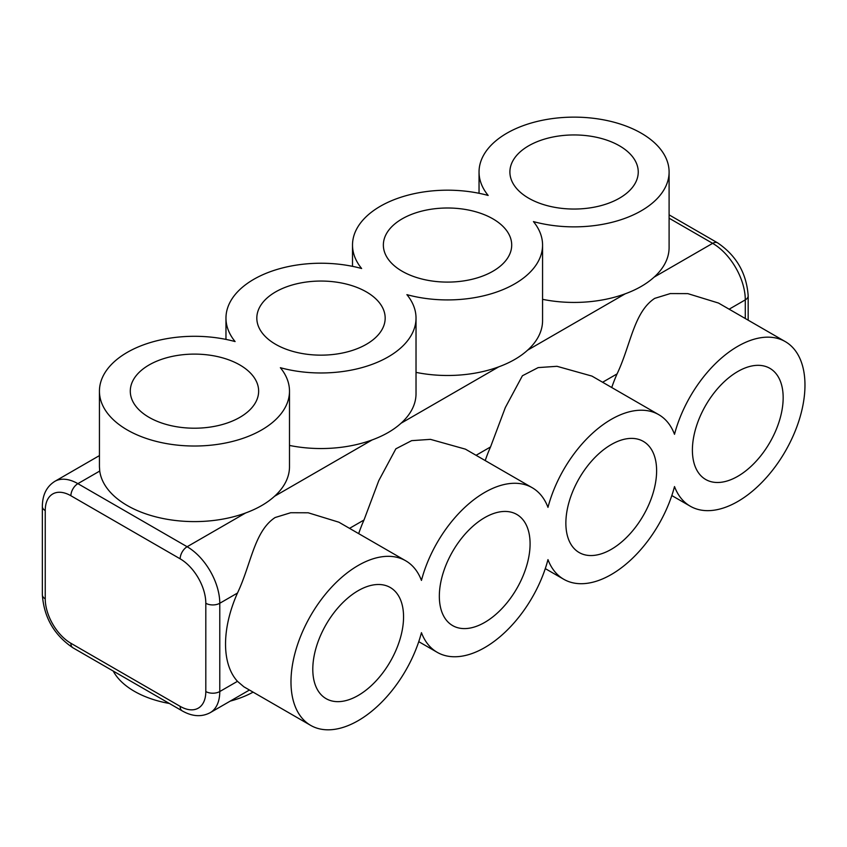<?xml version="1.0" encoding="UTF-8"?>
<svg xmlns="http://www.w3.org/2000/svg" width="847" height="847" viewBox="0 0 847 847"><rect width="100%" height="100%" fill="white"/><g stroke="black" fill="none" stroke-linecap="round" stroke-linejoin="round"><path stroke-width="1.27" d="M113.212 671.046A85.028 49.094 0 0 0 134.345 691.29A85.028 49.094 0 0 0 169.411 703.486M230.225 701.115A85.028 49.094 0 0 0 253.094 692.137M542.567 245.048A95.023 54.864 0 0 0 533.441 221.596A95.023 54.864 0 0 0 669.098 171.994A95.023 54.864 0 0 0 641.264 133.201A95.023 54.864 0 0 0 537.707 121.312A95.023 54.864 0 0 0 479.042 171.994A95.023 54.864 0 0 0 488.168 195.456A95.023 54.864 0 0 0 352.511 245.048A95.023 54.864 0 0 0 361.637 268.51A95.023 54.864 0 0 0 225.969 318.101A95.023 54.864 0 0 0 235.095 341.563A95.023 54.864 0 0 0 99.438 391.155A95.023 54.864 0 0 0 194.461 446.02A95.023 54.864 0 0 0 289.494 391.155A95.023 54.864 0 0 0 280.368 367.704A95.023 54.864 0 0 0 416.025 318.101A95.023 54.864 0 0 0 406.899 294.65A95.023 54.864 0 0 0 542.567 245.048L542.567 320.621A95.023 54.864 180 0 1 527.607 350.171C520.111 356.968 510.487 362.527 498.714 366.857A95.023 54.864 180 0 1 416.025 372.384M149.083 417.359A64.171 37.046 0 0 0 219.024 425.385A64.171 37.046 0 0 0 258.642 391.155A64.171 37.046 0 0 0 239.839 364.962A64.171 37.046 0 0 0 169.908 356.926A64.171 37.046 0 0 0 130.29 391.155A64.171 37.046 0 0 0 149.083 417.359M289.494 391.155L289.494 466.729A95.023 54.864 180 0 1 274.534 496.278C267.049 503.076 257.414 508.634 245.641 512.964A95.023 54.864 180 0 1 99.734 471.048L99.438 466.708M275.624 344.305A64.171 37.046 0 0 0 345.555 352.331A64.171 37.046 0 0 0 385.173 318.101A64.171 37.046 0 0 0 366.38 291.908A64.171 37.046 0 0 0 296.439 283.872A64.171 37.046 0 0 0 256.821 318.101A64.171 37.046 0 0 0 275.624 344.305M402.156 271.252A64.171 37.046 0 0 0 472.097 279.277A64.171 37.046 0 0 0 511.704 245.048A64.171 37.046 0 0 0 492.912 218.854A64.171 37.046 0 0 0 422.981 210.818A64.171 37.046 0 0 0 383.363 245.048A64.171 37.046 0 0 0 402.156 271.252M416.025 318.101L416.025 393.675A95.023 54.864 180 0 1 401.065 423.225C393.58 430.022 383.945 435.58 372.182 439.911A95.023 54.864 180 0 1 289.494 445.437M619.443 145.8A64.171 37.046 0 0 0 549.512 137.765A64.171 37.046 0 0 0 509.894 171.994A64.171 37.046 0 0 0 528.687 198.198A64.171 37.046 0 0 0 598.628 206.223A64.171 37.046 0 0 0 638.246 171.994A64.171 37.046 0 0 0 619.443 145.8M669.098 171.994L669.098 247.568A95.023 54.864 180 0 1 654.138 277.117C646.579 283.946 636.955 289.505 625.245 293.803A95.023 54.864 180 0 1 542.567 299.33M611.248 574.552A95.023 54.864 -60 0 1 563.731 579.263A95.023 54.864 -60 0 1 547.977 559.623A95.023 54.864 -60 0 1 484.706 647.606A95.023 54.864 -60 0 1 437.2 652.317A95.023 54.864 -60 0 1 421.446 632.677A95.023 54.864 -60 0 1 358.175 720.659A95.023 54.864 -60 0 1 310.658 725.371A95.023 54.864 -60 0 1 296.101 649.226A95.023 54.864 -60 0 1 358.175 565.478A95.023 54.864 -60 0 1 405.692 560.778A95.023 54.864 -60 0 1 421.446 580.407A95.023 54.864 -60 0 1 532.223 487.724A95.023 54.864 -60 0 1 547.977 507.353A95.023 54.864 -60 0 1 658.754 414.67A95.023 54.864 -60 0 1 674.508 434.299A95.023 54.864 -60 0 1 737.779 346.317A95.023 54.864 -60 0 1 785.296 341.616A95.023 54.864 -60 0 1 799.854 417.762A95.023 54.864 -60 0 1 737.779 501.498A95.023 54.864 -60 0 1 690.263 506.21A95.023 54.864 -60 0 1 674.508 486.57A95.023 54.864 -60 0 1 611.248 574.552M485.215 460.588A95.023 54.864 -60 0 1 490.529 446.951L505.331 407.545L522.408 375.761L538.173 367.598L556.998 366.306L591.958 376.1L658.754 414.67M358.175 695.472A64.171 37.056 -60 0 1 326.084 698.648A64.171 37.056 -60 0 1 316.249 647.224A64.171 37.056 -60 0 1 358.175 590.677A64.171 37.056 -60 0 1 390.266 587.5A64.171 37.056 -60 0 1 400.102 638.924A64.171 37.056 -60 0 1 358.175 695.472M310.658 725.371L243.862 686.801L237.467 681.327A95.023 54.864 -60 0 1 237.467 593.059C251.093 564.494 254.142 531.281 275.116 517.528L290.701 512.731L308.202 512.784L338.885 522.207L405.692 560.778M484.706 622.418A64.171 37.056 -60 0 1 452.626 625.594A64.171 37.056 -60 0 1 442.79 574.171A64.171 37.056 -60 0 1 484.706 517.623A64.171 37.056 -60 0 1 516.797 514.447A64.171 37.056 -60 0 1 526.633 565.87A64.171 37.056 -60 0 1 484.706 622.418M611.248 549.364A64.171 37.056 -60 0 1 579.157 552.54A64.171 37.056 -60 0 1 569.322 501.117A64.171 37.056 -60 0 1 611.248 444.569A64.171 37.056 -60 0 1 643.328 441.393A64.171 37.056 -60 0 1 653.164 492.816A64.171 37.056 -60 0 1 611.248 549.364M358.683 533.642A95.023 54.864 -60 0 1 363.998 520.005L378.8 480.598L395.867 448.815L411.642 440.652L430.456 439.36L465.427 449.154L532.223 487.724M737.779 476.31A64.171 37.056 -60 0 1 705.689 479.487A64.171 37.056 -60 0 1 695.853 428.063A64.171 37.056 -60 0 1 737.779 371.515A64.171 37.056 -60 0 1 769.87 368.329A64.171 37.056 -60 0 1 779.706 419.763A64.171 37.056 -60 0 1 737.779 476.31M611.746 387.534A95.023 54.864 -60 0 1 617.071 373.898C630.697 345.332 633.747 312.12 654.72 298.366L670.305 293.57L687.806 293.623L718.489 303.046L785.296 341.616M42.35 594.806L42.35 506.538C42.424 494.955 46.574 486.57 54.801 481.371A46.151 26.649 60 0 1 77.882 483.658L187.134 546.739A9.878 5.696 120 0 0 180.157 558.829L70.894 495.749A36.283 20.953 -120 0 0 45.24 510.572L45.24 598.84A36.283 20.953 -120 0 0 70.894 643.275A9.878 5.696 120 0 0 72.937 647.796C54.166 635.091 43.97 617.421 42.35 594.806A9.878 5.696 0 0 0 45.24 598.84M70.894 643.275L180.157 706.356A36.283 20.953 -120 0 0 205.81 691.544L205.81 603.265A36.283 20.953 -120 0 0 180.157 558.829M205.81 603.265A9.878 5.696 0 0 0 219.775 603.265L219.775 691.544A46.151 26.649 60 0 1 210.215 712.666L249.442 690.019M245.641 512.964L187.134 546.739A46.151 26.649 60 0 1 219.775 603.265L237.467 593.059M205.81 691.544A9.878 5.696 0 0 0 219.775 691.544L237.467 681.327M99.734 471.048L77.882 483.658A9.878 5.696 120 0 0 70.894 495.749M180.157 706.356A9.878 5.696 120 0 0 182.2 710.877C192.269 716.594 201.607 717.197 210.215 712.666M42.35 506.538A9.878 5.696 0 0 0 45.24 510.572M745.286 318.514L745.286 299.87A46.151 26.649 -120 0 0 712.645 243.343A9.878 5.696 -60 0 1 717.578 242.845L669.098 214.852M654.138 277.117L712.645 243.343L669.098 218.198M729.14 309.197L745.286 299.87A9.878 5.696 0 0 0 748.176 295.836C746.556 273.221 736.361 255.561 717.578 242.845M527.607 350.171L625.245 293.803M401.065 423.225L498.714 366.857M274.534 496.278L372.182 439.911M349.536 528.359L363.998 520.005M476.067 455.305L490.529 446.951M602.598 382.251L617.071 373.898M352.511 245.048L352.511 266.35M99.438 391.155L99.438 467.004M225.969 318.101L225.969 339.403M182.2 710.877L72.937 647.796M748.176 295.836L748.176 320.187M563.731 579.263L545.288 568.612M437.2 652.317L418.757 641.666M690.263 506.21L671.819 495.559M54.801 481.371L99.438 455.601M479.042 171.994L479.042 193.296"/></g></svg>
